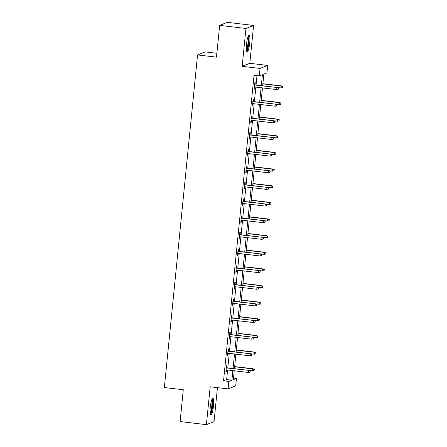 <?xml version="1.0" encoding="UTF-8"?>
<svg xmlns="http://www.w3.org/2000/svg" width="447" height="447" viewBox="0 0 447 447"><rect width="100%" height="100%" fill="white"/><g stroke="black" fill="none" stroke-linecap="round" stroke-linejoin="round"><path stroke-width="0.67" d="M213.487 405.965A8.398 1.531 96.7 0 0 212.861 398.26A8.398 1.531 96.7 0 0 210.269 407.239A8.398 1.531 96.7 0 0 210.895 414.945A8.398 1.531 96.7 0 0 213.487 405.965M249.733 42.862A8.398 1.531 96.7 0 0 249.102 35.157A8.398 1.531 96.7 0 0 246.509 44.136A8.398 1.531 96.7 0 0 247.135 51.841A8.398 1.531 96.7 0 0 249.733 42.862M233.507 378.056L236.452 378.402L235.703 385.867L228.065 388.89L228.808 381.425L231.909 380.196L232.865 370.624M216.873 53.282L205.195 51.908L197.557 54.931L164.356 387.527L183.287 389.762L180.113 421.549L206.408 424.65L214.046 421.627L217.438 387.638M197.557 54.931L216.488 57.16L219.661 25.373L227.299 22.35L253.589 25.451L245.951 28.474L242.168 66.34L260.048 68.452L267.692 65.43L266.943 72.895L263.847 74.118L262.68 85.79M242.168 66.34L249.812 63.318L253.589 25.451M249.812 63.318L267.692 65.43M219.661 25.373L245.951 28.474M261.311 85.628L262.4 74.694L259.305 75.917L254.047 75.297L223.55 380.805L226.651 379.576L227.607 370.004M227.814 367.898L229.266 353.365M229.473 351.258L230.926 336.725M231.138 334.619L232.585 320.086M232.798 317.973L234.25 303.446M234.457 301.334L235.91 286.801M236.122 284.694L237.569 270.161M237.782 268.055L239.229 253.522M239.441 251.415L240.894 236.882M241.101 234.77L242.553 220.242M242.766 218.13L244.213 203.597M244.425 201.491L245.872 186.958M246.085 184.851L247.537 170.318M247.744 168.212L249.197 153.679M249.409 151.567L250.856 137.039M251.069 134.927L252.516 120.399M252.728 118.287L254.181 103.754M254.388 101.648L255.84 87.115M256.053 85.008L256.986 75.644M255.019 84.885L255.248 82.611L254.734 82.812L254.092 89.216L254.611 89.009L254.812 86.992M253.36 101.525L253.589 99.251L253.075 99.452L252.432 105.855L252.952 105.648L253.153 103.637M251.7 118.164L251.929 115.89L251.41 116.091L250.773 122.495L251.287 122.288L251.488 120.277M250.041 134.81L250.264 132.53L249.75 132.737L249.113 139.134L249.627 138.933L249.828 136.916M248.376 151.449L248.605 149.169L248.091 149.376L247.448 155.774L247.968 155.573L248.169 153.556M246.716 168.089L246.945 165.809L246.426 166.016L245.789 172.413L246.308 172.212L246.509 170.195M245.057 184.728L245.286 182.454L244.766 182.655L244.129 189.059L244.643 188.852L244.844 186.84M243.397 201.368L243.621 199.094L243.107 199.295L242.47 205.698L242.984 205.491L243.185 203.48M241.732 218.013L241.961 215.733L241.447 215.94L240.804 222.338L241.324 222.137L241.525 220.12M240.073 234.653L240.302 232.373L239.782 232.58L239.145 238.977L239.659 238.776L239.86 236.759M238.413 251.292L238.642 249.013L238.122 249.219L237.486 255.617L238 255.416L238.201 253.399M236.754 267.932L236.977 265.658L236.463 265.859L235.826 272.262L236.34 272.055L236.541 270.044M235.088 284.571L235.318 282.297L234.804 282.498L234.161 288.902L234.681 288.695L234.882 286.683M233.429 301.211L233.658 298.937L233.138 299.144L232.501 305.541L233.016 305.335L233.217 303.323M231.769 317.856L231.993 315.576L231.479 315.783L230.842 322.181L231.356 321.98L231.557 319.963M230.11 334.496L230.334 332.216L229.819 332.423L229.177 338.82L229.697 338.619L229.898 336.602M228.445 351.135L228.674 348.861L228.16 349.062L227.517 355.466L228.037 355.259L228.238 353.242M226.785 367.775L227.015 365.501L226.495 365.702L225.858 372.105L226.372 371.898L226.573 369.887M228.065 388.89L210.185 386.784L206.408 424.65M223.55 380.805L228.808 381.425M259.305 75.917L260.048 68.452M234.234 370.786L233.351 379.626L236.452 378.402M262.473 87.897L261.02 102.43M260.808 104.537L259.361 119.07M259.148 121.176L257.701 135.709M257.489 137.821L256.036 152.349M255.829 154.461L254.377 168.994M254.164 171.1L252.717 185.634M252.505 187.74L251.058 202.273M250.845 204.38L249.392 218.913M249.186 221.025L247.733 235.552M247.521 237.664L246.073 252.197M245.861 254.304L244.408 268.837M244.202 270.943L242.749 285.477M242.542 287.583L241.089 302.116M240.877 304.228L239.43 318.756M239.218 320.868L237.765 335.401M237.558 337.507L236.105 352.04M235.893 354.147L234.446 368.68M233.071 368.518L234.524 353.985M234.736 351.878L236.184 337.345M236.396 335.239L237.843 320.706M238.055 318.594L239.508 304.066M239.715 301.954L241.168 287.421M241.38 285.315L242.827 270.781M243.039 268.675L244.487 254.142M244.699 252.035L246.152 237.502M246.358 235.39L247.811 220.863M248.024 218.751L249.471 204.218M249.683 202.111L251.136 187.578M251.343 185.471L252.795 170.938M253.002 168.832L254.455 154.299M254.667 152.187L256.114 137.659M256.327 135.547L257.779 121.02M257.986 118.908L259.439 104.374M259.646 102.268L261.098 87.735M226.651 379.576L231.909 380.196M254.119 88.953L254.611 89.009M252.46 105.593L252.952 105.648M250.801 122.232L251.287 122.288M249.135 138.872L249.627 138.933M247.476 155.511L247.968 155.573M245.816 172.156L246.308 172.212M244.157 188.796L244.643 188.852M242.492 205.436L242.984 205.491M240.832 222.075L241.324 222.137M239.173 238.715L239.659 238.776M237.508 255.36L238 255.416M235.848 272L236.34 272.055M234.189 288.639L234.681 288.695M232.529 305.279L233.016 305.335M230.864 321.918L231.356 321.98M229.205 338.563L229.697 338.619M227.545 355.203L228.037 355.259M225.886 371.843L226.372 371.898M278.302 88.21L278.196 89.277L278.509 88.132L276.9 87.657L276.704 89.579L254.321 86.936M254.511 85.014L277.269 87.511L254.533 84.829M278.509 88.132L277.269 87.511M276.704 89.579L278.196 89.277M282.331 87.646L282.644 86.495L282.331 87.646L280.833 87.942L281.029 86.02L281.398 85.874L262.892 83.69M282.437 86.578L281.029 86.02L262.87 83.88M280.833 87.942L277.302 87.523M281.398 85.874L282.644 86.495M248.202 36.196A7.269 1.324 -83.3 0 1 248.783 41.537A7.269 1.324 -83.3 0 1 247.353 49.36A7.269 1.324 -83.3 0 1 246.504 50.617M246.386 49.734A6.733 1.229 96.7 0 0 246.822 48.852A6.733 1.229 96.7 0 0 248.079 42.465A6.733 1.229 96.7 0 0 247.884 37.028M246.738 51.433A8.348 1.52 96.7 0 0 247.364 50.243A8.348 1.52 96.7 0 0 248.94 42.124A8.348 1.52 96.7 0 0 248.627 35.458M211.962 399.305A7.269 1.324 -83.3 0 1 212.431 405.954A7.269 1.324 -83.3 0 1 210.263 413.721M210.14 412.838A6.733 1.229 96.7 0 0 211.8 405.932A6.733 1.229 96.7 0 0 211.638 400.138M210.498 414.542A8.348 1.52 96.7 0 0 212.638 405.87A8.348 1.52 96.7 0 0 212.381 398.562M276.643 104.855L276.537 105.917L276.849 104.771L275.235 104.296L275.045 106.218L252.661 103.575M252.851 101.659L275.609 104.151L252.873 101.469M276.849 104.771L275.609 104.151M275.045 106.218L276.537 105.917M274.983 121.495L274.877 122.562L275.19 121.411L273.575 120.936L273.385 122.858L251.002 120.215M251.192 118.299L273.95 120.791L251.208 118.109M275.19 121.411L273.95 120.791M273.385 122.858L274.877 122.562M280.666 104.285L280.979 103.134L280.666 104.285L279.174 104.581L279.364 102.665L279.738 102.514L261.232 100.335M280.772 103.218L279.364 102.665L261.21 100.519M279.174 104.581L275.643 104.168M279.738 102.514L280.979 103.134M279.006 120.925L279.319 119.779L279.006 120.925L277.514 121.221L277.704 119.304L278.079 119.159L259.567 116.974M279.112 119.857L277.704 119.304L259.551 117.164M277.514 121.221L273.977 120.807M278.079 119.159L279.319 119.779M273.324 138.134L273.218 139.201L273.53 138.05L271.916 137.581L271.72 139.498L249.337 136.86M249.532 134.938L272.284 137.43L249.549 134.748M273.53 138.05L272.284 137.43M271.72 139.498L273.218 139.201M271.659 154.774L271.553 155.841L271.865 154.69L270.256 154.221L270.061 156.137L247.677 153.5M247.867 151.578L270.625 154.07L247.889 151.388M271.865 154.69L270.625 154.07M270.061 156.137L271.553 155.841M269.999 171.413L269.893 172.481L270.206 171.335L268.591 170.86L268.401 172.782L246.018 170.139M246.208 168.217L268.965 170.715L246.224 168.033M270.206 171.335L268.965 170.715M268.401 172.782L269.893 172.481M277.347 137.564L277.66 136.419L277.347 137.564L275.855 137.866L276.045 135.944L276.414 135.799L257.908 133.614M277.453 136.497L276.045 135.944L257.891 133.804M275.855 137.866L272.318 137.447M276.414 135.799L277.66 136.419M275.682 154.209L275.995 153.058L275.682 154.209L274.19 154.506L274.385 152.583L274.754 152.438L256.248 150.253M275.793 153.142L274.385 152.583L256.226 150.443M274.19 154.506L270.658 154.086M274.754 152.438L275.995 153.058M274.022 170.849L274.335 169.698L274.022 170.849L272.53 171.145L272.72 169.223L273.095 169.078L254.583 166.893M274.128 169.782L272.72 169.223L254.566 167.083M272.53 171.145L268.993 170.726M273.095 169.078L274.335 169.698M268.34 188.053L268.234 189.12L268.546 187.975L266.932 187.5L266.742 189.422L244.358 186.779M244.548 184.862L267.306 187.354L244.565 184.672M268.546 187.975L267.306 187.354M266.742 189.422L268.234 189.12M272.363 187.489L272.676 186.338L272.363 187.489L270.871 187.785L271.061 185.868L271.435 185.717L252.924 183.538M272.469 186.421L271.061 185.868L252.907 183.723M270.871 187.785L267.334 187.371M271.435 185.717L272.676 186.338M266.68 204.698L266.574 205.765L266.887 204.614L265.272 204.139L265.077 206.061L242.693 203.419M242.889 201.502L265.641 203.994L242.905 201.312M266.887 204.614L265.641 203.994M265.077 206.061L266.574 205.765M270.703 204.128L271.016 202.983L270.703 204.128L269.211 204.424L269.401 202.508L269.77 202.357L251.264 200.178M270.809 203.061L269.401 202.508L251.248 200.368M269.211 204.424L265.674 204.011M269.77 202.357L271.016 202.983M265.015 221.338L264.909 222.405L265.222 221.254L263.607 220.779L263.417 222.701L241.034 220.064M241.224 218.142L263.981 220.634L241.246 217.952M265.222 221.254L263.981 220.634M263.417 222.701L264.909 222.405M269.038 220.768L269.351 219.622L269.038 220.768L267.546 221.069L267.742 219.147L268.111 219.002L249.605 216.817M269.144 219.7L267.742 219.147L249.582 217.007M267.546 221.069L264.015 220.65M268.111 219.002L269.351 219.622M263.356 237.977L263.249 239.044L263.562 237.893L261.948 237.424L261.758 239.341L239.374 236.703M239.564 234.781L262.322 237.273L239.581 234.591M263.562 237.893L262.322 237.273M261.758 239.341L263.249 239.044M267.379 237.407L267.692 236.262L267.379 237.407L265.887 237.709L266.077 235.787L266.451 235.642L247.94 233.457M267.485 236.346L266.077 235.787L247.923 233.647M265.887 237.709L262.35 237.29M266.451 235.642L267.692 236.262M261.696 254.617L261.59 255.684L261.903 254.539L260.288 254.064L260.098 255.986L237.709 253.343M237.905 251.421L260.657 253.918L237.921 251.236M261.903 254.539L260.657 253.918M260.098 255.986L261.59 255.684M265.719 254.052L266.032 252.901L265.719 254.052L264.227 254.349L264.417 252.426L264.792 252.281L246.28 250.096M265.825 252.985L264.417 252.426L246.263 250.286M264.227 254.349L260.69 253.93M264.792 252.281L266.032 252.901M260.037 271.256L259.925 272.324L260.238 271.178L258.629 270.703L258.433 272.625L236.05 269.982M236.245 268.066L258.997 270.558L236.262 267.876M260.238 271.178L258.997 270.558M258.433 272.625L259.925 272.324M264.06 270.692L264.373 269.541L264.06 270.692L262.568 270.988L262.758 269.072L263.127 268.921L244.621 266.742M264.166 269.625L262.758 269.072L244.604 266.926M262.568 270.988L259.031 270.575M263.127 268.921L264.373 269.541M258.372 287.902L258.265 288.969L258.578 287.818L256.964 287.343L256.774 289.265L234.39 286.622M234.58 284.705L257.338 287.197L234.602 284.515M258.578 287.818L257.338 287.197M256.774 289.265L258.265 288.969M262.395 287.332L262.707 286.186L262.395 287.332L260.903 287.628L261.098 285.711L261.467 285.56L242.961 283.381M262.501 286.264L261.098 285.711L242.939 283.566M260.903 287.628L257.371 287.214M261.467 285.56L262.707 286.186M256.712 304.541L256.606 305.608L256.919 304.457L255.304 303.982L255.114 305.904L232.731 303.267M232.921 301.345L255.678 303.837L232.937 301.155M256.919 304.457L255.678 303.837M255.114 305.904L256.606 305.608M260.735 303.971L261.048 302.826L260.735 303.971L259.243 304.273L259.433 302.351L259.808 302.206L241.296 300.021M260.841 302.904L259.433 302.351L241.279 300.211M259.243 304.273L255.706 303.854M259.808 302.206L261.048 302.826M255.053 321.181L254.946 322.248L255.259 321.097L253.645 320.628L253.455 322.544L231.065 319.907M231.261 317.985L254.013 320.477L231.278 317.795M255.259 321.097L254.013 320.477M253.455 322.544L254.946 322.248M259.076 320.611L259.389 319.465L259.076 320.611L257.584 320.912L257.774 318.99L258.148 318.845L239.637 316.66M259.182 319.549L257.774 318.99L239.62 316.85M257.584 320.912L254.047 320.493M258.148 318.845L259.389 319.465M253.388 337.82L253.281 338.887L253.594 337.742L251.985 337.267L251.79 339.184L229.406 336.546M229.596 334.624L252.354 337.122L229.618 334.44M253.594 337.742L252.354 337.122M251.79 339.184L253.281 338.887M257.416 337.256L257.729 336.105L257.416 337.256L255.919 337.552L256.114 335.63L256.483 335.485L237.977 333.3M257.522 336.189L256.114 335.63L237.955 333.49M255.919 337.552L252.387 337.133M256.483 335.485L257.729 336.105M251.728 354.46L251.622 355.527L251.935 354.382L250.32 353.907L250.13 355.829L227.746 353.186M227.936 351.264L250.694 353.761L227.959 351.079M251.935 354.382L250.694 353.761M250.13 355.829L251.622 355.527M255.751 353.895L256.064 352.744L255.751 353.895L254.259 354.192L254.455 352.275L254.824 352.124L236.318 349.94M255.857 352.828L254.455 352.275L236.295 350.13M254.259 354.192L250.728 353.778M254.824 352.124L256.064 352.744M250.069 371.105L249.962 372.167L250.275 371.021L248.661 370.546L248.471 372.468L226.087 369.825M226.277 367.909L249.035 370.401L226.294 367.719M250.275 371.021L249.035 370.401M248.471 372.468L249.962 372.167M254.092 370.535L254.404 369.384L254.092 370.535L252.6 370.831L252.79 368.915L253.164 368.764L234.653 366.585M254.198 369.468L252.79 368.915L234.636 366.769M252.6 370.831L249.063 370.418M253.164 368.764L254.404 369.384"/></g></svg>
